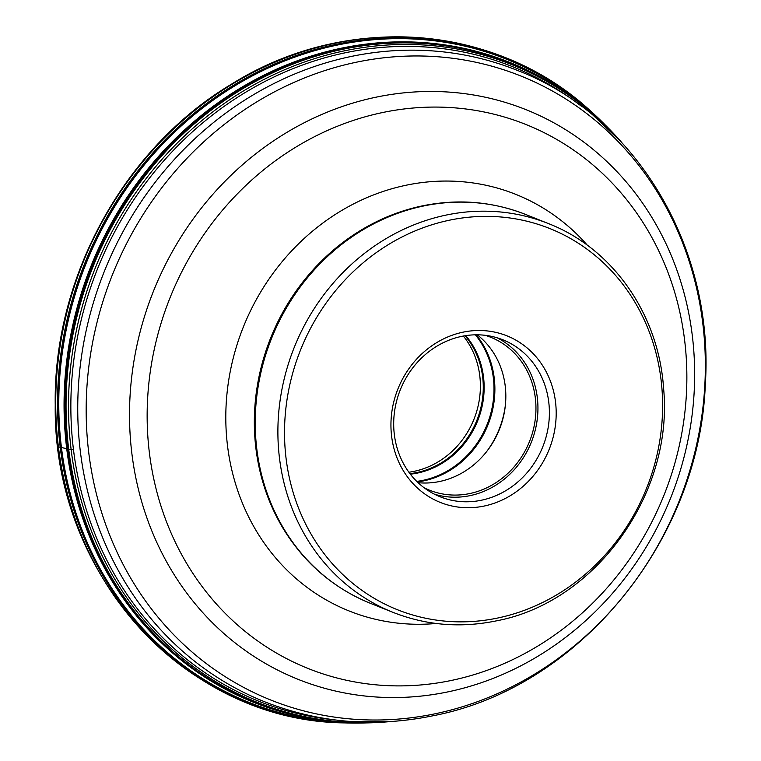 <?xml version="1.0" encoding="UTF-8"?>
<svg xmlns="http://www.w3.org/2000/svg" width="761" height="761" viewBox="0 0 761 761"><rect width="100%" height="100%" fill="white"/><g stroke="black" fill="none" stroke-linecap="round" stroke-linejoin="round"><path stroke-width="1.14" d="M601.409 121.284A346.388 314.445 111.8 0 0 253.346 75.368A346.388 314.445 111.8 0 0 58.787 406.136A346.388 314.445 111.8 0 0 360.752 722.94M316.034 719.345A344.647 312.866 -68.2 0 1 64.067 407.477A344.647 312.866 -68.2 0 1 235.501 91.101A344.647 312.866 -68.2 0 1 566.545 93.051M463.363 336.039A82.359 74.768 -68.2 0 1 475.007 416.495A82.359 74.768 -68.2 0 1 414.326 471.287A82.359 74.768 -68.2 0 1 408.895 472.229M477.252 334.811A82.359 74.768 -68.2 0 1 503.05 418.227A82.359 74.768 -68.2 0 1 439.772 481.466A82.359 74.768 -68.2 0 1 418.103 482.693M424.134 487.772A82.359 74.768 111.8 0 0 429.508 490.189A82.359 74.768 111.8 0 0 469.898 493.518A82.359 74.768 111.8 0 0 535.183 419.901A82.359 74.768 111.8 0 0 490.683 337.247A82.359 74.768 111.8 0 0 485.118 335.297M497.114 337.789A84.528 76.728 -68.2 0 1 536.648 423.401A84.528 76.728 -68.2 0 1 470.165 495.611A84.528 76.728 -68.2 0 1 434.531 494.231M481.599 500.186A84.528 76.728 111.8 0 0 548.605 424.638A84.528 76.728 111.8 0 0 502.935 339.825A84.528 76.728 111.8 0 0 461.489 336.41A84.528 76.728 111.8 0 0 394.483 411.958A84.528 76.728 111.8 0 0 440.153 496.781A84.528 76.728 111.8 0 0 481.599 500.186M462.897 332.196A89.712 81.437 111.8 0 0 391.63 436.386A89.712 81.437 111.8 0 0 484.243 506.027A89.712 81.437 111.8 0 0 555.501 401.827A89.712 81.437 111.8 0 0 462.897 332.196M498.017 617.961A205.251 186.321 -68.2 0 1 286.107 458.674A205.251 186.321 -68.2 0 1 449.123 220.262A205.251 186.321 -68.2 0 1 661.024 379.539A205.251 186.321 -68.2 0 1 498.017 617.961M57.912 446.526A3.463 0.751 -7 0 0 58.407 446.85L60.224 447.297A4.423 0.961 -7 0 0 60.433 447.335A172.519 37.489 173 0 1 61.451 447.535L66.721 448.667A138.026 29.993 173 0 1 67.719 448.952L68.509 449.171A3.9 0.847 -7 0 0 68.699 449.218L73.484 449.741A341.718 310.203 111.8 0 0 335.829 720.039M589.899 110.374L589.899 110.374A347.349 315.32 111.8 0 0 244.557 77.032A347.349 315.32 111.8 0 0 55.734 405.337A347.349 315.32 111.8 0 0 58.407 446.85A347.349 315.32 111.8 0 0 344.895 722.902L344.895 722.902C186.045 721.599 52.88 575.306 55.239 405.033C53.099 277.66 124.224 148.062 231.306 84.281C345.741 12.442 495.126 23.258 589.899 110.374L590.945 111.306A346.845 314.864 -68.2 0 1 605.385 125.118M366.279 722.912A346.845 314.864 -68.2 0 1 346.293 722.95A346.845 314.864 -68.2 0 1 346.255 722.95A346.845 314.864 -68.2 0 1 60.224 447.297A346.845 314.864 -68.2 0 1 57.56 405.841A346.845 314.864 -68.2 0 1 246.088 78.022A346.845 314.864 -68.2 0 1 590.907 111.277A346.845 314.864 -68.2 0 1 590.945 111.306M605.185 124.918A346.778 314.797 111.8 0 0 255.277 73.341A346.778 314.797 111.8 0 0 57.76 405.898A346.778 314.797 -68.2 0 0 365.993 722.912M606.507 126.231A344.286 312.533 111.8 0 0 580.805 103.544A344.286 312.533 111.8 0 0 244.395 87.553A344.286 312.533 111.8 0 0 65.855 408.029A344.286 312.533 111.8 0 0 333.584 721.58L311.468 718.593A344.448 312.685 -68.2 0 1 311.468 718.593A344.448 312.685 -68.2 0 1 65.075 407.791A344.448 312.685 -68.2 0 1 233.95 93.146A344.448 312.685 -68.2 0 1 562.712 90.445A344.448 312.685 -68.2 0 1 562.74 90.464L562.788 90.492M562.712 90.445L580.786 103.534A344.286 312.533 111.8 0 0 580.786 103.534L621.376 142.088A344.219 312.476 -68.2 0 0 270.26 73.941A344.219 312.476 -68.2 0 0 66.055 408.086A344.219 312.476 -68.2 0 0 389.546 721.647M619.188 139.758A343.325 311.658 111.8 0 0 269.946 76.481A343.325 311.658 111.8 0 0 68.509 408.667A343.325 311.658 -68.2 0 0 386.369 721.828M581.356 106.207A341.718 310.203 111.8 0 0 247.725 91.016A341.718 310.203 111.8 0 0 70.859 408.895A341.718 310.203 111.8 0 0 73.484 449.741M389.565 721.647L333.594 721.58A344.286 312.533 111.8 0 0 333.594 721.58A344.286 312.533 111.8 0 0 367.858 722.883M409.913 473.599A82.359 74.768 111.8 0 0 417.218 472.448A82.359 74.768 111.8 0 0 478.231 416.695A82.359 74.768 111.8 0 0 465.057 335.753M465.751 335.639A82.683 75.063 -68.2 0 1 479.107 416.942A82.683 75.063 -68.2 0 1 417.818 472.99A82.683 75.063 -68.2 0 1 410.341 474.16M416.743 481.39A88.305 80.162 111.8 0 0 423.183 480.305A88.305 80.162 111.8 0 0 488.353 421.242A88.305 80.162 111.8 0 0 475.368 334.821M476.158 334.811A88.628 80.457 -68.2 0 1 489.209 421.556A88.628 80.457 -68.2 0 1 423.791 480.847A88.628 80.457 -68.2 0 1 417.304 481.941M486.564 451.682A88.628 80.457 111.8 0 0 505.447 404.491M445.803 215.144A209.342 190.041 -68.2 0 1 548.453 223.591C612.805 248.533 658.722 314.493 663.582 388.281C673.865 493.337 595.654 602.398 496.362 620.862C460.586 628.215 426.122 625.371 392.961 612.339A209.342 190.041 -68.2 0 1 279.848 402.255A209.342 190.041 -68.2 0 1 445.803 215.144M548.453 223.591L525.775 214.526A209.342 190.041 111.8 0 0 423.126 206.079A209.342 190.041 111.8 0 0 257.18 393.19A209.342 190.041 111.8 0 0 370.284 603.264C333.974 588.415 305.161 563.882 283.863 529.656A208.933 189.66 111.8 0 1 412.424 208.229A208.933 189.66 111.8 0 1 421.908 205.974M436.177 623.478A224.352 203.663 -68.2 0 1 226.359 433.694A224.352 203.663 -68.2 0 1 405.756 185.304A224.352 203.663 -68.2 0 1 587.425 245.327M451.863 680.344A292.995 265.97 111.8 0 0 684.605 340.053A292.995 265.97 111.8 0 0 382.155 112.628A292.995 265.97 111.8 0 0 149.403 452.919A292.995 265.97 111.8 0 0 451.863 680.344M448.581 691.739A306.788 278.497 -68.2 0 1 131.881 453.604A306.788 278.497 -68.2 0 1 375.582 97.284A306.788 278.497 -68.2 0 1 692.282 335.42A306.788 278.497 -68.2 0 1 448.581 691.739M435.749 713.647A336.134 305.132 111.8 0 0 702.764 323.244A336.134 305.132 111.8 0 0 355.777 62.335A336.134 305.132 111.8 0 0 88.761 452.728A336.134 305.132 111.8 0 0 435.749 713.647M517.214 70.335C636.196 115.929 714.512 247.782 705.304 384.514C699.511 540.671 579.226 687.754 433.275 715.711C374.973 727.697 318.764 723.045 264.647 701.775A340.043 308.681 -68.2 0 1 80.923 360.543A340.043 308.681 -68.2 0 1 350.479 56.609A340.043 308.681 -68.2 0 1 517.214 70.335L511.601 68.09M590.907 111.277L605.442 125.175M346.255 722.95L366.355 722.912M346.293 722.95L344.895 722.902M392.961 612.339L370.284 603.264M525.775 214.526C492.472 201.427 457.875 198.573 421.994 205.955L412.424 208.229M264.647 701.775L259.035 699.53"/></g></svg>
